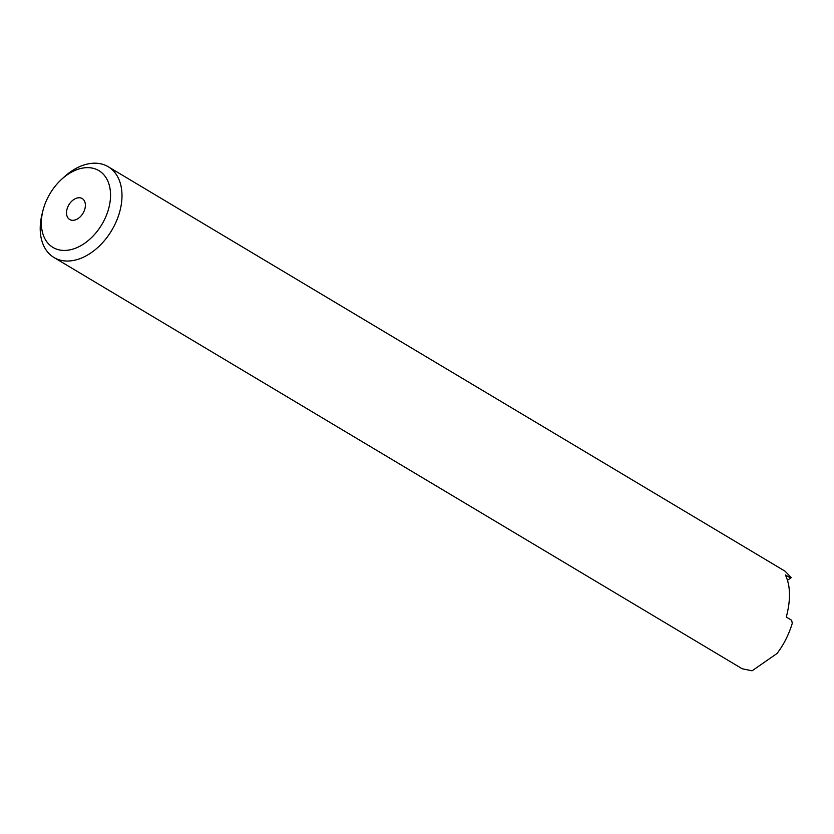 <?xml version="1.0" encoding="UTF-8"?>
<svg xmlns="http://www.w3.org/2000/svg" width="834" height="834" viewBox="0 0 834 834"><rect width="100%" height="100%" fill="white"/><g stroke="black" fill="none" stroke-linecap="round" stroke-linejoin="round"><path stroke-width="1.25" d="M75.07 170.407A44.734 30.16 -59.1 0 0 61.664 179.258A44.734 30.16 -59.1 0 0 42.951 210.564A44.734 30.16 -59.1 0 0 76.822 247.677A44.734 30.16 -59.1 0 0 110.536 194.166A44.734 30.16 -59.1 0 0 75.07 170.407M61.664 179.258L64.218 176.923A52.865 35.654 120.9 0 1 80.064 166.456A52.865 35.654 120.9 0 1 108.222 166.737A52.865 35.654 120.9 0 1 119.512 212.503A52.865 35.654 120.9 0 1 82.139 257.779A52.865 35.654 120.9 0 1 53.981 257.498A52.865 35.654 120.9 0 1 42.107 213.921L42.951 210.564M76.186 219.582A12.197 8.225 -59.1 0 0 84.818 209.125A12.197 8.225 -59.1 0 0 82.212 198.565A12.197 8.225 -59.1 0 0 75.706 198.502A12.197 8.225 -59.1 0 0 67.085 208.948A12.197 8.225 -59.1 0 0 69.691 219.509A12.197 8.225 -59.1 0 0 76.186 219.582M53.981 257.498L742.197 668.764L752.07 670.807L777.079 653.439C783.71 644.745 788.787 634.684 792.3 623.259L791.622 620.235L786.306 617.056C790.841 599.646 790.517 585.593 785.347 574.907L790.663 578.087L791.268 577.597L785.044 571.186L108.222 166.737M787.536 580.255L790.663 578.087"/></g></svg>

